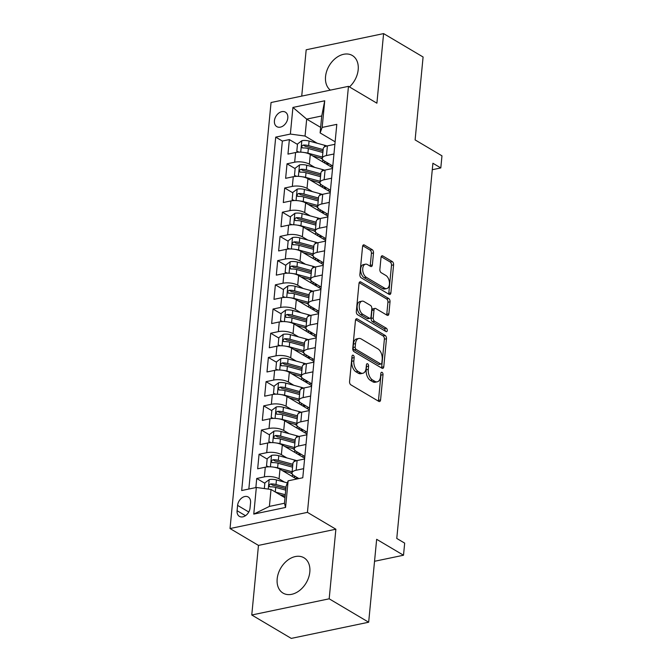<?xml version="1.0" encoding="UTF-8"?>
<svg xmlns="http://www.w3.org/2000/svg" width="672" height="672" viewBox="0 0 672 672"><rect width="100%" height="100%" fill="white"/><g stroke="black" fill="none" stroke-linecap="round" stroke-linejoin="round"><path stroke-width="1.01" d="M353.245 355.286A1.806 1.058 78.2 0 0 352.716 355.177A1.806 1.058 78.2 0 0 352.002 356.303L349.566 381.545A2.587 1.504 78.2 0 0 350.893 384.846L378.806 401.386A2.587 1.504 78.2 0 0 379.562 401.537A2.587 1.504 78.2 0 0 380.579 399.924L383.015 374.682A1.806 1.058 78.2 0 0 382.091 372.38A1.806 1.058 78.2 0 0 381.562 372.271A1.806 1.058 78.2 0 0 380.839 373.397L380.528 376.664A8.266 4.822 78.2 0 1 377.261 381.814A8.266 4.822 78.2 0 1 374.833 381.326L372.506 379.949A8.266 4.822 78.2 0 1 368.281 369.407L368.592 366.139A1.806 1.058 78.2 0 0 367.668 363.829A1.806 1.058 78.2 0 0 367.139 363.72A1.806 1.058 78.2 0 0 366.425 364.846L366.106 368.113A8.266 4.822 78.2 0 1 362.838 373.271A8.266 4.822 78.2 0 1 360.41 372.775L358.084 371.398A8.266 4.822 78.2 0 1 353.858 360.856L354.169 357.588A1.806 1.058 78.2 0 0 353.245 355.286M349.457 86.932A20.53 14.708 -59.3 0 0 358.184 69.745A20.53 14.708 -59.3 0 0 352.33 55.499A20.53 14.708 -59.3 0 0 335.706 58.17A20.53 14.708 -59.3 0 0 325.55 76.566A20.53 14.708 -59.3 0 0 330.364 90.124M277.183 578.844A20.53 14.708 -59.3 0 0 283.038 593.099A20.53 14.708 -59.3 0 0 299.662 590.428A20.53 14.708 -59.3 0 0 309.817 572.023A20.53 14.708 -59.3 0 0 303.971 557.777A20.53 14.708 -59.3 0 0 287.347 560.448A20.53 14.708 -59.3 0 0 277.183 578.844M274.42 120.792A8.425 6.031 -59.3 0 0 276.822 126.638A8.425 6.031 -59.3 0 0 283.643 125.546A8.425 6.031 -59.3 0 0 287.809 117.995A8.425 6.031 -59.3 0 0 285.407 112.148A8.425 6.031 -59.3 0 0 278.586 113.24A8.425 6.031 -59.3 0 0 274.42 120.792M373.506 252.949A2.587 1.504 78.2 0 0 372.187 249.656L364.358 245.02A2.587 1.504 78.2 0 0 363.594 244.86A2.587 1.504 78.2 0 0 362.578 246.473L359.873 274.512A2.587 1.504 78.2 0 0 361.2 277.805L389.113 294.344A2.587 1.504 78.2 0 0 389.869 294.496A2.587 1.504 78.2 0 0 390.886 292.891L393.59 264.852A2.587 1.504 78.2 0 0 392.263 261.559L382.805 255.948A2.587 1.504 78.2 0 0 382.049 255.797A2.587 1.504 78.2 0 0 381.032 257.41L379.873 269.405A2.587 1.504 78.2 0 0 381.192 272.706L385.888 275.486A6.913 4.032 78.2 0 1 389.449 282.677A6.913 4.032 78.2 0 1 386.686 288.599A6.913 4.032 78.2 0 1 384.661 288.196L366.29 277.301A6.913 4.032 78.2 0 1 362.729 270.11A6.913 4.032 78.2 0 1 365.484 264.18A6.913 4.032 78.2 0 1 367.508 264.592L370.574 266.406A2.587 1.504 78.2 0 0 371.33 266.557A2.587 1.504 78.2 0 0 372.355 264.953L373.506 252.949L371.414 253.386A2.587 1.504 78.2 0 0 370.096 250.093L362.737 245.734M329.179 598.811L335.874 529.217L258.468 545.404L251.765 614.998L329.179 598.811L368.668 622.222L376.656 539.314L403.511 555.232L404.678 543.127L396.774 538.448L432.902 163.254L440.807 167.933L441.966 155.828L415.111 139.91L423.091 57.002L383.603 33.6L306.188 49.778L301.728 96.104M335.874 529.217L307.44 512.366L348.466 86.344L376.9 103.194L383.603 33.6M357.244 318.906A2.587 1.504 78.2 0 0 356.479 318.755A2.587 1.504 78.2 0 0 355.463 320.368L352.758 348.407A2.587 1.504 78.2 0 0 354.085 351.7L381.998 368.239A2.587 1.504 78.2 0 0 382.754 368.39A2.587 1.504 78.2 0 0 383.771 366.786L386.476 338.747A2.587 1.504 78.2 0 0 385.148 335.454L357.244 318.906L355.849 319.2M356.32 311.455L359.016 283.416A2.587 1.504 78.2 0 1 360.041 281.812A2.587 1.504 78.2 0 1 360.797 281.963L388.71 298.502A2.587 1.504 78.2 0 1 390.029 301.795L388.878 313.799A2.587 1.504 78.2 0 1 387.853 315.412A2.587 1.504 78.2 0 1 387.097 315.252L375.774 308.549A2.587 1.504 78.2 0 0 375.018 308.398A2.587 1.504 78.2 0 0 374.002 310.002L373.229 317.965A2.587 1.504 78.2 0 0 374.556 321.258L386.341 328.238A1.806 1.058 78.2 0 1 387.274 330.128A1.806 1.058 78.2 0 1 386.551 331.674A1.806 1.058 78.2 0 1 386.014 331.565L357.638 314.748A2.587 1.504 78.2 0 1 356.32 311.455M368.668 622.222L291.262 638.4L251.765 614.998M322.493 159.23L320.46 158.021M297.469 144.396L289.363 139.591L287.96 154.115L295.596 152.519L294.664 162.204A10.525 4.024 5.5 0 1 309.355 164.195L314.832 167.446M320.166 183.431L318.125 182.23M295.134 168.605L287.028 163.8L285.634 178.324L293.269 176.728L292.337 186.404A10.525 4.024 5.5 0 1 307.02 188.404L312.505 191.654M317.831 207.64L315.798 206.43M292.807 192.805L284.701 188L283.298 202.524L290.934 200.928L290.002 210.613A10.525 4.024 5.5 0 1 304.693 212.612L310.17 215.855M315.504 231.848L313.463 230.639M290.472 217.014L282.366 212.209L280.972 226.733L288.607 225.137L287.675 234.822A10.525 4.024 5.5 0 1 302.358 236.813L307.843 240.064M313.169 256.049L311.136 254.848M288.145 241.223L280.039 236.418L278.636 250.942L286.272 249.346L285.34 259.022A10.525 4.024 5.5 0 1 300.031 261.022L305.516 264.272M310.842 280.258L308.801 279.048M285.81 265.423L277.704 260.618L276.31 275.142L283.945 273.546L283.013 283.231A10.525 4.024 5.5 0 1 297.696 285.23L303.181 288.473M308.507 304.466L306.474 303.257M283.483 289.632L275.377 284.827L273.974 299.351L281.61 297.755L280.678 307.44A10.525 4.024 5.5 0 1 295.369 309.431L300.854 312.682M306.18 328.667L304.139 327.466M281.148 313.841L273.042 309.036L271.648 323.56L279.283 321.964L278.351 331.64A10.525 4.024 5.5 0 1 293.034 333.64L298.519 336.89M303.845 352.876L301.812 351.674M278.821 338.041L270.715 333.236L269.312 347.76L276.948 346.164L276.016 355.849A10.525 4.024 5.5 0 1 290.707 357.848L296.192 361.091M301.518 377.084L299.485 375.875M276.486 362.25L268.38 357.445L266.986 371.969L274.621 370.373L273.689 380.058A10.525 4.024 5.5 0 1 288.38 382.049L293.857 385.3M299.183 401.285L297.15 400.084M274.159 386.459L266.053 381.654L264.65 396.178L272.294 394.582L271.362 404.258A10.525 4.024 5.5 0 1 286.045 406.258L291.53 409.508M296.856 425.494L294.823 424.292M271.824 410.659L263.718 405.863L262.324 420.386L269.959 418.79L269.027 428.467A10.525 4.024 5.5 0 1 283.718 430.466L289.195 433.717M294.521 449.702L292.488 448.493M269.497 434.868L261.391 430.063L259.988 444.587L267.632 442.991L266.7 452.676A10.525 4.024 5.5 0 1 281.383 454.667L286.868 457.918M292.194 473.903L290.161 472.702M267.162 459.077L259.056 454.272L257.662 468.796L265.297 467.2A10.525 4.024 5.5 0 1 279.989 469.19L296.621 479.052M295.596 152.519A10.525 4.024 -174.5 0 1 310.288 154.518L332.632 167.756M293.269 176.728A10.525 4.024 -174.5 0 1 307.952 178.718L330.296 191.965M290.934 200.928A10.525 4.024 -174.5 0 1 305.626 202.927L327.97 216.166M288.607 225.137A10.525 4.024 -174.5 0 1 303.29 227.136L325.634 240.374M286.272 249.346A10.525 4.024 -174.5 0 1 300.964 251.336L323.308 264.583M283.945 273.546A10.525 4.024 -174.5 0 1 298.628 275.545L320.972 288.784M281.61 297.755A10.525 4.024 -174.5 0 1 296.302 299.754L318.646 312.992M279.283 321.964A10.525 4.024 -174.5 0 1 293.966 323.954L316.31 337.201M276.948 346.164A10.525 4.024 -174.5 0 1 291.64 348.163L313.984 361.402M274.621 370.373A10.525 4.024 -174.5 0 1 289.313 372.372L311.648 385.61M272.294 394.582A10.525 4.024 -174.5 0 1 286.978 396.572L309.322 409.819M269.959 418.79A10.525 4.024 -174.5 0 1 284.651 420.781L306.986 434.02M267.632 442.991A10.525 4.024 -174.5 0 1 282.316 444.99L304.66 458.228M250.051 507.998L250.564 502.673A8.156 5.846 -59.3 0 0 248.237 497.011A8.156 5.846 -59.3 0 0 241.634 498.07A8.156 5.846 -59.3 0 0 237.594 505.386L237.082 510.712A8.156 5.846 -59.3 0 0 239.408 516.373A8.156 5.846 -59.3 0 0 246.011 515.315A8.156 5.846 -59.3 0 0 250.051 507.998M307.44 512.366L230.034 528.545L271.051 102.522L348.466 86.344M289.363 139.591L282.349 141.053L275.713 137.122L241.685 490.535L256.334 487.469L271.018 489.468L284.987 497.742M275.713 137.122L290.363 134.064L292.925 107.436L324.727 100.792L322.165 127.42L336.806 124.354L302.778 477.767L288.137 480.824L285.566 507.452L253.764 514.097L256.334 487.469M332.8 166.018L324.416 161.045A10.525 4.024 5.5 0 1 322.308 158.29A10.525 4.024 5.5 0 1 326.466 155.551L333.95 153.989M330.464 190.218L322.09 185.254A10.525 4.024 5.5 0 1 319.973 182.498A10.525 4.024 5.5 0 1 324.139 179.76L331.624 178.198M328.138 214.427L319.754 209.462A10.525 4.024 5.5 0 1 317.646 206.699A10.525 4.024 5.5 0 1 321.804 203.969L329.288 202.398M325.802 238.636L317.428 233.663A10.525 4.024 5.5 0 1 315.311 230.908A10.525 4.024 5.5 0 1 319.477 228.169L326.962 226.607M323.476 262.836L315.092 257.872A10.525 4.024 5.5 0 1 312.984 255.116A10.525 4.024 5.5 0 1 317.142 252.378L324.626 250.816M321.14 287.045L312.766 282.08A10.525 4.024 5.5 0 1 310.649 279.317A10.525 4.024 5.5 0 1 314.815 276.587L322.3 275.016M318.814 311.254L310.43 306.289A10.525 4.024 5.5 0 1 308.322 303.526A10.525 4.024 5.5 0 1 312.48 300.787L319.973 299.225M316.478 335.454L308.104 330.49A10.525 4.024 5.5 0 1 305.987 327.734A10.525 4.024 5.5 0 1 310.153 324.996L317.638 323.434M314.152 359.663L305.768 354.698A10.525 4.024 5.5 0 1 303.66 351.943A10.525 4.024 5.5 0 1 307.818 349.205L315.311 347.642M311.816 383.872L303.442 378.907A10.525 4.024 5.5 0 1 301.333 376.144A10.525 4.024 5.5 0 1 305.491 373.405L312.976 371.843M309.49 408.072L301.106 403.108A10.525 4.024 5.5 0 1 298.998 400.352A10.525 4.024 5.5 0 1 303.156 397.614L310.649 396.052M307.154 432.281L298.78 427.316A10.525 4.024 5.5 0 1 296.671 424.561A10.525 4.024 5.5 0 1 300.829 421.823L308.314 420.26M304.828 456.49L296.444 451.525A10.525 4.024 5.5 0 1 294.336 448.762A10.525 4.024 5.5 0 1 298.494 446.032L305.987 444.461M264.835 483.277L256.729 478.481L264.365 476.885A10.525 4.024 5.5 0 1 279.056 478.876L284.533 482.126M298.914 478.573L294.118 475.726A10.525 4.024 5.5 0 1 292.009 472.97A10.525 4.024 5.5 0 1 296.167 470.232L303.652 468.67M292.009 472.97L292.942 463.285A10.525 4.024 5.5 0 1 297.1 460.555L304.584 458.984M334.883 144.304L327.398 145.874A10.525 4.024 -174.5 0 0 323.24 148.604L322.308 158.29M332.556 168.512L325.072 170.075A10.525 4.024 -174.5 0 0 320.905 172.813L319.973 182.498M330.221 192.721L322.736 194.284A10.525 4.024 -174.5 0 0 318.578 197.022L317.646 206.699M327.894 216.922L320.41 218.492A10.525 4.024 -174.5 0 0 316.243 221.222L315.311 230.908M325.559 241.13L318.074 242.693A10.525 4.024 -174.5 0 0 313.916 245.431L312.984 255.116M323.232 265.339L315.748 266.902A10.525 4.024 -174.5 0 0 311.581 269.64L310.649 279.317M320.905 289.54L313.412 291.11A10.525 4.024 -174.5 0 0 309.254 293.84L308.322 303.526M318.57 313.748L311.086 315.311A10.525 4.024 -174.5 0 0 306.919 318.049L305.987 327.734M316.243 337.957L308.75 339.52A10.525 4.024 -174.5 0 0 304.592 342.258L303.66 351.943M313.908 362.166L306.424 363.728A10.525 4.024 -174.5 0 0 302.266 366.467L301.333 376.144M311.581 386.366L304.088 387.937A10.525 4.024 -174.5 0 0 299.93 390.667L298.998 400.352M309.246 410.575L301.762 412.138A10.525 4.024 -174.5 0 0 297.604 414.876L296.671 424.561M306.919 434.784L299.426 436.346A10.525 4.024 -174.5 0 0 295.268 439.085L294.336 448.762M259.056 454.272L266.7 452.676M261.391 430.063L269.027 428.467M263.718 405.863L271.362 404.258M266.053 381.654L273.689 380.058M268.38 357.445L276.016 355.849M270.715 333.236L278.351 331.64M273.042 309.036L280.678 307.44M275.377 284.827L283.013 283.231M277.704 260.618L285.34 259.022M280.039 236.418L287.675 234.822M282.366 212.209L290.002 210.613M284.701 188L292.337 186.404M287.028 163.8L294.664 162.204M282.349 141.053L248.842 489.04M256.729 478.481L255.856 487.57M320.645 127.386L306.684 119.112L305.046 136.055L317.167 143.237M271.018 489.468L269.388 506.411L284.449 503.261L286.087 486.318L288.137 480.824M258.468 545.404L230.034 528.545M432.281 169.714L440.807 167.933M374.539 561.288L403.511 555.232M335.126 141.809L320.116 132.913L321.745 115.962L306.684 119.112L292.925 107.436M297.385 478.859L297.486 477.826M299.72 454.65L299.821 453.617M302.047 430.45L302.148 429.416M304.382 406.241L304.483 405.208M306.709 382.032L306.81 380.999M309.044 357.832L309.137 356.798M311.371 333.623L311.472 332.59M313.706 309.414L313.799 308.381M316.033 285.214L316.134 284.18M318.368 261.005L318.461 259.972M320.695 236.796L320.796 235.763M323.022 212.596L323.123 211.562M325.357 188.387L325.458 187.354M322.165 127.42L320.116 132.913M305.046 136.055L290.363 134.064M327.684 164.178L327.785 163.145M269.388 506.411L253.764 514.097M284.449 503.261L285.566 507.452M324.727 100.792L321.745 115.962M351.943 356.866A1.806 1.058 78.2 0 1 352.078 358.025L351.767 361.292A8.266 4.822 78.2 0 0 355.992 371.834L358.084 371.398M362.838 373.271L360.746 373.708A8.266 4.822 78.2 0 1 358.319 373.22L355.992 371.834M377.261 381.814L375.169 382.25A8.266 4.822 78.2 0 1 372.742 381.763L370.415 380.386A8.266 4.822 78.2 0 1 366.19 369.844L366.5 366.576A1.806 1.058 78.2 0 0 366.366 365.408M378.328 401.1A2.587 1.504 78.2 0 0 378.487 400.369L380.923 375.119A1.806 1.058 78.2 0 0 380.789 373.96M381.52 367.954A2.587 1.504 78.2 0 0 381.679 367.223L384.384 339.184A2.587 1.504 78.2 0 0 383.057 335.891L355.622 319.628M355.186 347.08A1.806 1.058 78.2 0 0 356.11 349.381L380.612 363.905A1.806 1.058 78.2 0 0 381.142 364.006A1.806 1.058 78.2 0 0 381.856 362.88L382.183 359.436A8.266 4.822 78.2 0 0 377.958 348.894L361.208 338.965A8.266 4.822 78.2 0 0 358.789 338.478A8.266 4.822 78.2 0 0 355.513 343.627L355.186 347.08L353.094 347.516A1.806 1.058 78.2 0 0 354.018 349.818L356.11 349.381M381.142 364.006L379.05 364.451A1.806 1.058 78.2 0 1 378.521 364.342L354.018 349.818M358.789 338.478L356.698 338.915A8.266 4.822 78.2 0 0 353.422 344.064L355.513 343.627M353.094 347.516L353.422 344.064M359.184 282.685L386.618 298.939L388.71 298.502M386.618 314.975A2.587 1.504 78.2 0 0 386.786 314.236L387.937 302.24A2.587 1.504 78.2 0 0 386.618 298.939M375.018 308.398L372.926 308.834A2.587 1.504 78.2 0 0 371.902 310.439L371.137 318.402A2.587 1.504 78.2 0 0 372.464 321.695L384.25 328.684L386.341 328.238M385.165 331.061A1.806 1.058 78.2 0 0 384.25 328.684M364.031 301.585A6.913 4.032 78.2 0 0 362.006 301.174A6.913 4.032 78.2 0 0 359.243 307.096A6.913 4.032 78.2 0 0 362.804 314.294L369.281 318.133A2.587 1.504 78.2 0 0 370.037 318.284A2.587 1.504 78.2 0 0 371.062 316.68L371.826 308.717A2.587 1.504 78.2 0 0 370.507 305.424L364.031 301.585M362.006 301.174L359.915 301.61A6.913 4.032 78.2 0 0 357.151 307.532A6.913 4.032 78.2 0 0 360.713 314.731L362.804 314.294M370.037 318.284L367.945 318.721A2.587 1.504 78.2 0 1 367.189 318.57L360.713 314.731M370.096 266.129A2.587 1.504 78.2 0 0 370.264 265.39L371.414 253.386M365.484 264.18L363.392 264.617A6.913 4.032 78.2 0 0 360.637 270.547A6.913 4.032 78.2 0 0 364.19 277.738L366.29 277.301M386.686 288.599L384.594 289.044A6.913 4.032 78.2 0 1 382.57 288.632L364.19 277.738M388.634 294.067A2.587 1.504 78.2 0 0 388.794 293.328L391.499 265.289A2.587 1.504 78.2 0 0 390.172 261.996L381.192 256.67M279.955 494.768L285.138 496.171M275.386 492.055L285.272 494.743M264.323 488.561L264.877 482.866L269.296 479.573A6.972 2.671 5.5 0 1 276.444 479.926L287.364 482.891M285.995 487.242L276.007 484.52A6.972 2.671 -174.5 0 0 270.614 483.958C268.649 485.108 268.556 486.074 270.337 486.864A6.972 2.671 5.5 0 1 275.722 487.427L285.718 490.148M270.614 483.958L272.882 485.302A3.553 1.361 5.5 0 1 274.495 485.579L285.86 488.67M269.539 486.688L270.337 486.864M274.462 467.284A6.972 2.671 5.5 0 1 277.612 467.821L292.118 471.769M282.29 470.56L291.64 473.105A16.716 6.392 5.5 0 1 292.001 473.206M268.069 466.847L266.507 465.923L267.204 458.657L271.622 455.364A6.972 2.671 5.5 0 1 278.779 455.717L294.311 459.95A20.135 7.703 5.5 0 1 296.638 460.656M266.507 465.923L268.8 466.822M297.612 477.8A20.135 7.703 -174.5 0 1 297.335 477.859A4.872 1.865 -174.5 0 0 295.772 478.548M293.521 477.212A8.291 3.175 5.5 0 1 295.235 476.65L295.26 476.406M297.175 478.934A16.716 6.392 -174.5 0 0 298.553 478.363M292.841 464.268L278.334 460.32A6.972 2.671 -174.5 0 0 272.941 459.749L275.218 461.101A3.553 1.361 5.5 0 1 276.83 461.37L292.362 465.604A16.716 6.392 5.5 0 1 292.706 465.696M272.941 459.749C270.984 460.9 270.883 461.874 272.664 462.655A6.972 2.671 5.5 0 1 278.057 463.218L292.564 467.174M271.874 462.487L272.664 462.655M276.788 443.083A6.972 2.671 5.5 0 1 279.947 443.612L294.454 447.56M284.617 446.351L293.966 448.896A16.716 6.392 5.5 0 1 294.336 448.997M303.248 455.549A16.716 6.392 5.5 0 1 303.24 455.65A16.716 6.392 5.5 0 1 302.669 457.052M270.404 442.638L268.834 441.714L269.539 434.456L273.958 431.155A6.972 2.671 5.5 0 1 281.106 431.508L296.646 435.742A20.135 7.703 5.5 0 1 298.964 436.447M268.834 441.714L271.127 442.613M299.939 453.592A20.135 7.703 -174.5 0 1 299.662 453.65A4.872 1.865 -174.5 0 0 298.108 454.348M295.848 453.012A8.291 3.175 5.5 0 1 297.57 452.449L297.595 452.197M299.023 454.894A16.716 6.392 -174.5 0 0 300.888 454.154M295.176 440.059L280.669 436.111A6.972 2.671 -174.5 0 0 275.276 435.548L277.544 436.892A3.553 1.361 5.5 0 1 279.157 437.161L294.689 441.395A16.716 6.392 5.5 0 1 295.033 441.487M275.276 435.548C273.311 436.699 273.218 437.665 274.999 438.446A6.972 2.671 5.5 0 1 280.384 439.018L294.899 442.966M274.201 438.278L274.999 438.446M279.124 418.874A6.972 2.671 5.5 0 1 282.274 419.412L296.78 423.36M286.952 422.142L296.302 424.696A16.716 6.392 5.5 0 1 296.663 424.796M305.575 431.348A16.716 6.392 5.5 0 1 305.575 431.441A16.716 6.392 5.5 0 1 305.004 432.844M272.731 418.438L271.169 417.505L271.866 410.248L276.284 406.955A6.972 2.671 5.5 0 1 283.441 407.308L298.973 411.533A20.135 7.703 5.5 0 1 301.3 412.247M271.169 417.505L273.462 418.404M302.274 429.383A20.135 7.703 -174.5 0 1 301.997 429.45A4.872 1.865 -174.5 0 0 300.434 430.139M298.183 428.803A8.291 3.175 5.5 0 1 299.897 428.24L299.922 427.997M301.358 430.685A16.716 6.392 -174.5 0 0 303.215 429.946M297.503 415.85L282.996 411.902A6.972 2.671 -174.5 0 0 277.603 411.34L279.88 412.684A3.553 1.361 5.5 0 1 281.492 412.961L297.024 417.186A16.716 6.392 5.5 0 1 297.368 417.287M277.603 411.34C275.638 412.49 275.545 413.456 277.326 414.246A6.972 2.671 5.5 0 1 282.719 414.809L297.226 418.757M276.528 414.07L277.326 414.246M281.45 394.666A6.972 2.671 5.5 0 1 284.6 395.203L299.116 399.151M289.279 397.942L298.628 400.487A16.716 6.392 5.5 0 1 298.998 400.588M307.91 407.14A16.716 6.392 5.5 0 1 307.902 407.24A16.716 6.392 5.5 0 1 307.331 408.635M275.058 394.229L273.496 393.305L274.201 386.039L278.62 382.746A6.972 2.671 5.5 0 1 285.768 383.099L301.3 387.324A20.135 7.703 5.5 0 1 303.626 388.038M273.496 393.305L275.789 394.204M304.601 405.182A20.135 7.703 -174.5 0 1 304.324 405.241A4.872 1.865 -174.5 0 0 302.77 405.93M300.51 404.594A8.291 3.175 5.5 0 1 302.232 404.032L302.249 403.788M303.685 406.476A16.716 6.392 -174.5 0 0 305.55 405.737M299.838 391.65L285.331 387.702A6.972 2.671 -174.5 0 0 279.938 387.131L282.206 388.483A3.553 1.361 5.5 0 1 283.819 388.752L299.351 392.986A16.716 6.392 5.5 0 1 299.695 393.078M279.938 387.131C277.973 388.282 277.88 389.248 279.653 390.037A6.972 2.671 5.5 0 1 285.046 390.6L299.561 394.556M278.863 389.869L279.653 390.037M283.786 370.457A6.972 2.671 5.5 0 1 286.936 370.994L301.442 374.942M291.606 373.733L300.964 376.278A16.716 6.392 5.5 0 1 301.325 376.379M310.237 382.931A16.716 6.392 5.5 0 1 310.229 383.032A16.716 6.392 5.5 0 1 309.666 384.434M277.393 370.02L275.831 369.096L276.528 361.838L280.946 358.537A6.972 2.671 5.5 0 1 288.103 358.89L303.635 363.124A20.135 7.703 5.5 0 1 305.962 363.829M275.831 369.096L278.124 369.995M306.936 380.974A20.135 7.703 -174.5 0 1 306.659 381.032A4.872 1.865 -174.5 0 0 305.096 381.73M302.837 380.386A8.291 3.175 5.5 0 1 304.559 379.831L304.584 379.579M306.02 382.276A16.716 6.392 -174.5 0 0 307.877 381.536M302.165 367.441L287.658 363.493A6.972 2.671 -174.5 0 0 282.265 362.93L284.542 364.274A3.553 1.361 5.5 0 1 286.146 364.543L301.686 368.777A16.716 6.392 5.5 0 1 302.03 368.869M282.265 362.93C280.3 364.081 280.207 365.047 281.988 365.828A6.972 2.671 5.5 0 1 287.381 366.4L301.888 370.348M281.19 365.66L281.988 365.828M286.112 346.256A6.972 2.671 5.5 0 1 289.262 346.786L303.778 350.742M293.941 349.524L303.29 352.078A16.716 6.392 5.5 0 1 303.652 352.178M312.572 358.73A16.716 6.392 5.5 0 1 312.564 358.823A16.716 6.392 5.5 0 1 311.993 360.226M279.72 345.82L278.158 344.887L278.855 337.63L283.273 334.337A6.972 2.671 5.5 0 1 290.43 334.69L305.962 338.915A20.135 7.703 5.5 0 1 308.288 339.629M278.158 344.887L280.451 345.786M309.263 356.765A20.135 7.703 -174.5 0 1 308.986 356.832A4.872 1.865 -174.5 0 0 307.432 357.521M305.172 356.185A8.291 3.175 5.5 0 1 306.894 355.622L306.911 355.379M308.347 358.067A16.716 6.392 -174.5 0 0 310.212 357.328M304.5 343.232L289.985 339.284A6.972 2.671 -174.5 0 0 284.6 338.722L286.868 340.066A3.553 1.361 5.5 0 1 288.481 340.343L304.013 344.568A16.716 6.392 5.5 0 1 304.357 344.669M284.6 338.722C282.635 339.872 282.542 340.838 284.315 341.628A6.972 2.671 5.5 0 1 289.708 342.191L304.214 346.139M283.525 341.452L284.315 341.628M288.448 322.048A6.972 2.671 5.5 0 1 291.598 322.585L306.104 326.533M296.268 325.324L305.626 327.869A16.716 6.392 5.5 0 1 305.987 327.97M314.899 334.522A16.716 6.392 5.5 0 1 314.891 334.622A16.716 6.392 5.5 0 1 314.32 336.017M282.055 321.611L280.493 320.687L281.19 313.421L285.608 310.128A6.972 2.671 5.5 0 1 292.765 310.481L308.297 314.706A20.135 7.703 5.5 0 1 310.624 315.42M280.493 320.687L282.786 321.577M311.598 332.564A20.135 7.703 -174.5 0 1 311.321 332.623A4.872 1.865 -174.5 0 0 309.758 333.312M307.499 331.976A8.291 3.175 5.5 0 1 309.221 331.414L309.246 331.17M310.682 333.858A16.716 6.392 -174.5 0 0 312.539 333.119M306.827 319.032L292.32 315.076A6.972 2.671 -174.5 0 0 286.927 314.513L289.204 315.865A3.553 1.361 5.5 0 1 290.808 316.134L306.348 320.359A16.716 6.392 5.5 0 1 306.692 320.46M286.927 314.513C284.962 315.664 284.869 316.63 286.65 317.419A6.972 2.671 5.5 0 1 292.043 317.982L306.55 321.938M285.852 317.251L286.65 317.419M290.774 297.839A6.972 2.671 5.5 0 1 293.924 298.376L308.44 302.324M298.603 301.115L307.952 303.66A16.716 6.392 5.5 0 1 308.314 303.761M317.234 310.313A16.716 6.392 5.5 0 1 317.226 310.414A16.716 6.392 5.5 0 1 316.655 311.816M284.382 297.402L282.82 296.478L283.517 289.22L287.935 285.919A6.972 2.671 5.5 0 1 295.092 286.272L310.624 290.506A20.135 7.703 5.5 0 1 312.95 291.211M282.82 296.478L285.113 297.377M313.925 308.356A20.135 7.703 -174.5 0 1 313.648 308.414A4.872 1.865 -174.5 0 0 312.094 309.112M309.834 307.768A8.291 3.175 5.5 0 1 311.556 307.213L311.573 306.961M313.009 309.658A16.716 6.392 -174.5 0 0 314.874 308.918M309.162 294.823L294.647 290.875A6.972 2.671 -174.5 0 0 289.262 290.304L291.53 291.656A3.553 1.361 5.5 0 1 293.143 291.925L308.675 296.159A16.716 6.392 5.5 0 1 309.019 296.251M289.262 290.304C287.297 291.455 287.204 292.429 288.977 293.21A6.972 2.671 5.5 0 1 294.37 293.782L308.876 297.73M288.187 293.042L288.977 293.21M293.11 273.638A6.972 2.671 5.5 0 1 296.26 274.168L310.766 278.124M300.93 276.906L310.288 279.451A16.716 6.392 5.5 0 1 310.649 279.552M319.561 286.112A16.716 6.392 5.5 0 1 319.553 286.205A16.716 6.392 5.5 0 1 318.982 287.608M286.717 273.202L285.155 272.269L285.852 265.012L290.27 261.719A6.972 2.671 5.5 0 1 297.427 262.072L312.959 266.297A20.135 7.703 5.5 0 1 315.277 267.011M285.155 272.269L287.448 273.168M316.26 284.147A20.135 7.703 -174.5 0 1 315.983 284.214A4.872 1.865 -174.5 0 0 314.42 284.903M312.161 283.567A8.291 3.175 5.5 0 1 313.883 283.004L313.908 282.761M315.344 285.449A16.716 6.392 -174.5 0 0 317.201 284.71M311.489 270.614L296.982 266.666A6.972 2.671 -174.5 0 0 291.589 266.104L293.866 267.448A3.553 1.361 5.5 0 1 295.47 267.725L311.01 271.95A16.716 6.392 5.5 0 1 311.354 272.051M291.589 266.104C289.624 267.254 289.531 268.22 291.312 269.01A6.972 2.671 5.5 0 1 296.705 269.573L311.212 273.521M290.514 268.834L291.312 269.01M295.436 249.43A6.972 2.671 5.5 0 1 298.586 249.967L313.102 253.915M303.265 252.706L312.614 255.251A16.716 6.392 5.5 0 1 312.976 255.352M321.896 261.904A16.716 6.392 5.5 0 1 321.888 262.004A16.716 6.392 5.5 0 1 321.317 263.399M289.044 248.993L287.482 248.069L288.179 240.803L292.597 237.51A6.972 2.671 5.5 0 1 299.754 237.863L315.286 242.088A20.135 7.703 5.5 0 1 317.612 242.802M287.482 248.069L289.775 248.959M318.587 259.946A20.135 7.703 -174.5 0 1 318.31 260.005A4.872 1.865 -174.5 0 0 316.747 260.694M314.496 259.358A8.291 3.175 5.5 0 1 316.21 258.796L316.235 258.552M317.671 261.24A16.716 6.392 -174.5 0 0 319.536 260.501M313.824 246.414L299.309 242.458A6.972 2.671 -174.5 0 0 293.924 241.895L296.192 243.247A3.553 1.361 5.5 0 1 297.805 243.516L313.337 247.741A16.716 6.392 5.5 0 1 313.681 247.842M293.924 241.895C291.959 243.046 291.866 244.012 293.639 244.801A6.972 2.671 5.5 0 1 299.032 245.364L313.538 249.32M292.849 244.633L293.639 244.801M297.763 225.221A6.972 2.671 5.5 0 1 300.922 225.758L315.428 229.706M305.592 228.497L314.95 231.042A16.716 6.392 5.5 0 1 315.311 231.143M324.223 237.695A16.716 6.392 5.5 0 1 324.215 237.796A16.716 6.392 5.5 0 1 323.644 239.198M291.379 224.784L289.817 223.86L290.514 216.594L294.932 213.301A6.972 2.671 5.5 0 1 302.089 213.654L317.621 217.888A20.135 7.703 5.5 0 1 319.939 218.593M289.817 223.86L292.11 224.759M320.914 235.738A20.135 7.703 -174.5 0 1 320.645 235.796A4.872 1.865 -174.5 0 0 319.082 236.494M316.823 235.15A8.291 3.175 5.5 0 1 318.545 234.587L318.57 234.343M319.998 237.031A16.716 6.392 -174.5 0 0 321.863 236.3M316.151 222.205L301.644 218.257A6.972 2.671 -174.5 0 0 296.251 217.686L298.528 219.038A3.553 1.361 5.5 0 1 300.132 219.307L315.672 223.541A16.716 6.392 5.5 0 1 316.016 223.633M296.251 217.686C294.286 218.837 294.193 219.811 295.974 220.592A6.972 2.671 5.5 0 1 301.367 221.164L315.874 225.112M295.176 220.424L295.974 220.592M300.098 201.02A6.972 2.671 5.5 0 1 303.248 201.55L317.764 205.506M307.927 204.288L317.276 206.833A16.716 6.392 5.5 0 1 317.638 206.934M326.558 213.494A16.716 6.392 5.5 0 1 326.55 213.587A16.716 6.392 5.5 0 1 325.979 214.99M293.706 200.584L292.144 199.651L292.841 192.394L297.259 189.101A6.972 2.671 5.5 0 1 304.416 189.454L319.948 193.679A20.135 7.703 5.5 0 1 322.274 194.393M292.144 199.651L294.437 200.55M323.249 211.529A20.135 7.703 -174.5 0 1 322.972 211.596A4.872 1.865 -174.5 0 0 321.409 212.285M319.158 210.949A8.291 3.175 5.5 0 1 320.872 210.386L320.897 210.134M322.333 212.831A16.716 6.392 -174.5 0 0 324.198 212.092M318.486 197.996L303.971 194.048A6.972 2.671 -174.5 0 0 298.586 193.486L300.854 194.83A3.553 1.361 5.5 0 1 302.467 195.107L317.999 199.332A16.716 6.392 5.5 0 1 318.343 199.433M298.586 193.486C296.621 194.636 296.528 195.602 298.301 196.392A6.972 2.671 5.5 0 1 303.694 196.955L318.2 200.903M297.511 196.216L298.301 196.392M302.425 176.812A6.972 2.671 5.5 0 1 305.584 177.349L320.09 181.297M310.254 180.088L319.612 182.633A16.716 6.392 5.5 0 1 319.973 182.734M328.885 189.286A16.716 6.392 5.5 0 1 328.877 189.386A16.716 6.392 5.5 0 1 328.306 190.781M296.041 176.375L294.479 175.451L295.176 168.185L299.594 164.892A6.972 2.671 5.5 0 1 306.743 165.245L322.283 169.47A20.135 7.703 5.5 0 1 324.601 170.184M294.479 175.451L296.764 176.341M325.576 187.328A20.135 7.703 -174.5 0 1 325.298 187.387A4.872 1.865 -174.5 0 0 323.744 188.076M321.485 186.74A8.291 3.175 5.5 0 1 323.207 186.178L323.232 185.934M324.66 188.622A16.716 6.392 -174.5 0 0 326.525 187.883M320.813 173.796L306.306 169.84A6.972 2.671 -174.5 0 0 300.913 169.277L303.19 170.621A3.553 1.361 5.5 0 1 304.794 170.898L320.334 175.123A16.716 6.392 5.5 0 1 320.678 175.224M300.913 169.277C298.948 170.428 298.855 171.394 300.636 172.183A6.972 2.671 5.5 0 1 306.02 172.746L320.536 176.694M299.838 172.015L300.636 172.183M304.76 152.603A6.972 2.671 5.5 0 1 307.91 153.14L322.426 157.088M312.589 155.879L321.938 158.424A16.716 6.392 5.5 0 1 322.3 158.525M331.22 165.077A16.716 6.392 5.5 0 1 331.212 165.178A16.716 6.392 5.5 0 1 330.641 166.58M298.368 152.166L296.806 151.242L297.503 143.976L301.921 140.683A6.972 2.671 5.5 0 1 309.078 141.036L324.61 145.27A20.135 7.703 5.5 0 1 326.936 145.975M296.806 151.242L299.099 152.141M327.911 163.12A20.135 7.703 -174.5 0 1 327.634 163.178A4.872 1.865 -174.5 0 0 326.071 163.876M323.82 162.532A8.291 3.175 5.5 0 1 325.534 161.969L325.559 161.725M326.995 164.413A16.716 6.392 -174.5 0 0 328.86 163.682M323.148 149.587L308.633 145.639A6.972 2.671 -174.5 0 0 303.24 145.068L305.516 146.42A3.553 1.361 5.5 0 1 307.129 146.689L322.661 150.923A16.716 6.392 5.5 0 1 323.005 151.015M303.24 145.068C301.283 146.219 301.19 147.193 302.963 147.974A6.972 2.671 5.5 0 1 308.356 148.546L322.862 152.494M302.173 147.806L302.963 147.974M310.288 154.518L309.355 164.195M307.952 178.718L307.02 188.404M305.626 202.927L304.693 212.612M303.29 227.136L302.358 236.813M300.964 251.336L300.031 261.022M298.628 275.545L297.696 285.23M296.302 299.754L295.369 309.431M293.966 323.954L293.034 333.64M291.64 348.163L290.707 357.848M289.313 372.372L288.38 382.049M286.978 396.572L286.045 406.258M284.651 420.781L283.718 430.466M282.316 444.99L281.383 454.667M279.989 469.19L279.056 478.876M297.1 460.555L296.167 470.232M327.398 145.874L326.466 155.551M325.072 170.075L324.139 179.76M322.736 194.284L321.804 203.969M320.41 218.492L319.477 228.169M318.074 242.693L317.142 252.378M315.748 266.902L314.815 276.587M313.412 291.11L312.48 300.787M311.086 315.311L310.153 324.996M308.75 339.52L307.818 349.205M306.424 363.728L305.491 373.405M304.088 387.937L303.156 397.614M301.762 412.138L300.829 421.823M299.426 436.346L298.494 446.032M265.297 467.2L264.365 476.885M245.49 515.693L237.082 510.712M248.774 512.014L237.594 505.386M351.767 361.292L353.858 360.856M358.319 373.22L360.41 372.775M366.5 366.576L368.592 366.139M366.19 369.844L368.281 369.407M370.415 380.386L372.506 379.949M372.742 381.763L374.833 381.326M380.923 375.119L383.015 374.682M378.487 400.369L380.579 399.924M352.078 358.025L354.169 357.588M383.057 335.891L385.148 335.454M384.384 339.184L386.476 338.747M381.679 367.223L383.771 366.786M378.521 364.342L380.612 363.905M359.411 282.257L360.797 281.963M387.937 302.24L390.029 301.795M386.786 314.236L388.878 313.799M371.902 310.439L374.002 310.002M371.137 318.402L373.229 317.965M372.464 321.695L374.556 321.258M367.189 318.57L369.281 318.133M370.264 265.39L372.355 264.953M382.57 288.632L384.661 288.196M381.419 256.242L382.805 255.948M390.172 261.996L392.263 261.559M391.499 265.289L393.59 264.852M388.794 293.328L390.886 292.891M362.964 245.305L364.358 245.02M370.096 250.093L372.187 249.656M269.178 479.648L268.271 489.098M275.722 487.427L275.285 491.996M276.444 479.926L276.007 484.52M271.513 455.448L270.413 466.83M296.671 478.044L296.579 479.027M294.311 459.95L294.151 461.647M278.057 463.218L277.612 467.821M278.779 455.717L278.334 460.32M273.84 431.239L272.748 442.621M298.998 453.844L298.906 454.818M296.646 435.742L296.478 437.438M280.384 439.018L279.947 443.612M281.106 431.508L280.669 436.111M276.175 407.03L275.075 418.412M301.333 429.635L301.241 430.618M298.973 411.533L298.813 413.23M282.719 414.809L282.274 419.412M283.441 407.308L282.996 411.902M278.502 382.83L277.41 394.212M303.66 405.426L303.568 406.409M301.3 387.324L301.14 389.029M285.046 390.6L284.6 395.203M285.768 383.099L285.331 387.702M280.837 358.621L279.737 370.003M305.995 381.226L305.903 382.2M303.635 363.124L303.467 364.82M287.381 366.4L286.936 370.994M288.103 358.89L287.658 363.493M283.164 334.412L282.072 345.794M308.322 357.017L308.23 358M305.962 338.915L305.802 340.612M289.708 342.191L289.262 346.786M290.43 334.69L289.985 339.284M285.499 310.212L284.399 321.594M310.657 332.808L310.565 333.791M308.297 314.706L308.129 316.411M292.043 317.982L291.598 322.585M292.765 310.481L292.32 315.076M287.826 286.003L286.734 297.385M312.984 308.608L312.892 309.582M310.624 290.506L310.464 292.202M294.37 293.782L293.924 298.376M295.092 286.272L294.647 290.875M290.161 261.794L289.061 273.176M315.319 284.399L315.227 285.382M312.959 266.297L312.791 267.994M296.705 269.573L296.26 274.168M297.427 262.072L296.982 266.666M292.488 237.594L291.396 248.976M317.646 260.19L317.554 261.173M315.286 242.088L315.126 243.793M299.032 245.364L298.586 249.967M299.754 237.863L299.309 242.458M294.823 213.385L293.723 224.767M319.981 235.981L319.889 236.964M317.621 217.888L317.453 219.584M301.367 221.164L300.922 225.758M302.089 213.654L301.644 218.257M297.15 189.176L296.058 200.558M322.308 211.781L322.216 212.764M319.948 193.679L319.788 195.376M303.694 196.955L303.248 201.55M304.416 189.454L303.971 194.048M299.485 164.976L298.385 176.358M324.643 187.572L324.542 188.555M322.283 169.47L322.115 171.175M306.02 172.746L305.584 177.349M306.743 165.245L306.306 169.84M301.812 140.767L300.72 152.149M326.97 163.363L326.878 164.346M324.61 145.27L324.45 146.966M308.356 148.546L307.91 153.14M309.078 141.036L308.633 145.639M292.488 474.382L292.286 476.482M294.815 450.173L294.613 452.281M297.15 425.964L296.948 428.072M299.477 401.764L299.275 403.864M301.812 377.555L301.61 379.663M304.139 353.346L303.937 355.454M306.474 329.146L306.272 331.246M308.801 304.937L308.599 307.037M311.136 280.728L310.934 282.836M313.463 256.519L313.261 258.628M315.798 232.319L315.596 234.419M318.125 208.11L317.923 210.218M320.46 183.901L320.258 186.01M322.787 159.701L322.585 161.801"/></g></svg>
